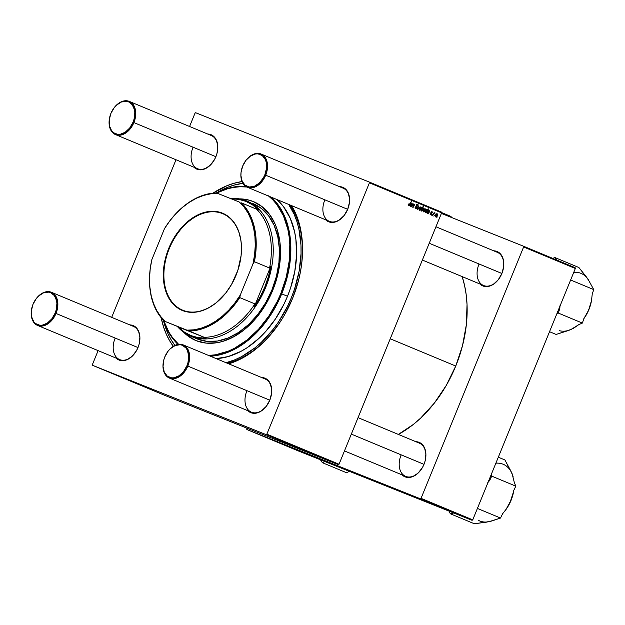 <?xml version="1.0" encoding="UTF-8"?>
<svg xmlns="http://www.w3.org/2000/svg" width="625" height="625" viewBox="0 0 625 625"><rect width="100%" height="100%" fill="white"/><g stroke="black" fill="none" stroke-linecap="round" stroke-linejoin="round"><path stroke-width="0.94" d="M478.93 264.32A17.969 12.367 -67.4 0 0 481.797 284.539A17.969 12.367 -67.4 0 0 499.016 278.727A17.969 12.367 112.6 0 1 483.516 285.492A17.969 12.367 112.6 0 1 478.93 264.32M501.883 273.477A18.633 12.828 112.6 0 1 498.945 278.828A18.633 12.828 112.6 0 1 479.93 284L482.93 285.969L485.391 286.57L490.734 285.703L493.414 284.281L498.281 279.719L501.883 273.477L503.672 266.516L503.367 259.883L502.438 257.016L499.195 252.727L497.008 251.469L493.734 250.828A18.633 12.828 112.6 0 1 503.461 267.961A18.633 12.828 112.6 0 1 501.883 273.477L429.219 243.25L501.875 273.484M401.039 455.188A17.969 12.367 -67.4 0 0 403.906 475.406A17.969 12.367 -67.4 0 0 421.125 469.594A17.969 12.367 112.6 0 1 405.625 476.359A17.969 12.367 112.6 0 1 401.039 455.188M423.992 464.344A18.633 12.828 112.6 0 1 421.055 469.695A18.633 12.828 112.6 0 1 402.039 474.867L405.039 476.836L407.5 477.438L412.844 476.57L418.07 473.125L422.391 467.617L423.992 464.344L425.133 460.883L425.891 453.953L424.547 447.883L421.305 443.594L419.117 442.336L415.844 441.695A18.633 12.828 112.6 0 1 425.57 458.828A18.633 12.828 112.6 0 1 423.992 464.344L351.328 434.117L423.984 464.352M115.039 338.406A17.969 12.367 -67.4 0 0 117.914 358.625A17.969 12.367 -67.4 0 0 135.133 352.812A17.969 12.367 112.6 0 1 119.625 359.578A17.969 12.367 112.6 0 1 115.039 338.406M137.992 347.562A18.633 12.828 112.6 0 1 135.062 352.906A18.633 12.828 112.6 0 1 116.047 358.086L119.039 360.055L121.5 360.648L126.844 359.789L132.078 356.344L136.391 350.836L137.992 347.562L139.141 344.102L139.898 337.172L138.555 331.102L135.312 326.812L133.125 325.555L129.852 324.914A18.633 12.828 112.6 0 1 139.578 342.047A18.633 12.828 112.6 0 1 137.992 347.562L55.141 313.102A17.305 11.906 112.6 0 1 39.336 325.195A17.305 11.906 112.6 0 1 31.547 309.383A17.305 11.906 112.6 0 1 33.016 304.266L31.359 310.734L31.633 316.891L33.805 321.789L35.508 323.531L39.828 325.258L42.273 325.172L47.273 323.133L51.797 318.891L55.141 313.102L56.203 309.891L56.906 303.453L56.523 300.477L54.352 295.57L50.617 292.664L48.328 292.109L43.367 292.914L38.516 296.109L36.359 298.477L33.016 304.266A17.305 11.906 112.6 0 1 35.742 299.297A17.305 11.906 112.6 0 1 52.352 293.609A17.305 11.906 112.6 0 1 55.141 313.102L56.008 313.453A17.969 12.367 112.6 0 1 37.625 325.453A17.969 12.367 112.6 0 1 31.523 309.5A17.969 12.367 -67.4 0 0 31.508 309.594A17.969 12.367 -67.4 0 0 39.602 326.016A17.969 12.367 -67.4 0 0 56.008 313.453L137.992 347.562M192.938 147.539A17.969 12.367 -67.4 0 0 195.805 167.758A17.969 12.367 -67.4 0 0 213.023 161.945A17.969 12.367 112.6 0 1 197.516 168.711A17.969 12.367 112.6 0 1 192.938 147.539M215.883 156.695A18.633 12.828 112.6 0 1 212.953 162.047A18.633 12.828 112.6 0 1 193.938 167.219L196.938 169.188L199.391 169.781L204.742 168.922L209.969 165.477L214.281 159.969L215.883 156.695L217.031 153.234L217.789 146.305L216.445 140.234L213.203 135.945L211.016 134.688L207.742 134.047A18.633 12.828 112.6 0 1 217.469 151.18A18.633 12.828 112.6 0 1 215.883 156.695M324.727 200.156A17.969 12.367 -67.4 0 0 327.594 220.375A17.969 12.367 -67.4 0 0 344.812 214.562A17.969 12.367 112.6 0 1 329.305 221.328A17.969 12.367 112.6 0 1 324.727 200.156M347.68 209.312A18.633 12.828 112.6 0 1 344.742 214.664A18.633 12.828 112.6 0 1 325.727 219.836L328.727 221.805L331.188 222.406L336.531 221.539L339.211 220.117L344.078 215.555L347.68 209.312L349.461 202.352L349.578 198.93L348.234 192.852L344.992 188.562L342.805 187.305L339.531 186.664A18.633 12.828 112.6 0 1 349.258 203.797A18.633 12.828 112.6 0 1 347.68 209.312M246.836 391.023A17.969 12.367 -67.4 0 0 249.703 411.242A17.969 12.367 -67.4 0 0 266.922 405.43A17.969 12.367 112.6 0 1 251.414 412.195A17.969 12.367 112.6 0 1 246.836 391.023M269.789 400.18A18.633 12.828 112.6 0 1 266.852 405.531A18.633 12.828 112.6 0 1 247.836 410.703L250.836 412.672L253.297 413.273L258.641 412.406L261.32 410.984L266.188 406.422L269.789 400.18L271.57 393.219L271.688 389.797L270.344 383.719L267.102 379.43L264.914 378.172L261.641 377.531A18.633 12.828 112.6 0 1 271.367 394.664A18.633 12.828 112.6 0 1 269.789 400.18M277.602 325.742A94.492 65.039 112.6 0 1 227.359 363.266A94.492 65.039 -67.4 0 0 277.594 325.75M292.609 298.305A96.492 66.414 112.6 0 1 277.406 326.016A96.492 66.414 112.6 0 1 228.703 363.828L241.875 358.359L248.766 354.266L261.961 343.789L268.141 337.516L279.367 323.18L284.312 315.266L292.609 298.305L298.531 280.406L300.531 271.312L301.867 262.25L302.469 244.523L300.32 227.93L298.234 220.25L295.508 213.086L291.656 205.664A96.492 66.414 112.6 0 1 300.812 269.766A96.492 66.414 112.6 0 1 292.609 298.305L291.328 297.797L292.602 298.328M173.273 346.305A96.492 66.414 112.6 0 1 161.164 317.703L163.609 327.109L166.344 334.273L169.695 340.859L173.641 346.789M455.742 366.039A110.461 76.031 -67.4 0 0 462.172 276.609L464.578 285.461L466.195 294.758L467.031 304.469L466.344 324.758L462.531 345.547L455.742 366.039L390.234 338.781L455.742 366.039L446.25 385.445L434.398 403.031L420.656 418.109L413.242 424.516L398.359 434.414A110.461 76.031 -67.4 0 0 455.742 366.039M164.797 395.375L92.602 365.328L266.164 434.633L338.367 464.672L164.797 395.375L338.367 464.672L339.039 464.227L441.625 212.859L369.422 182.812L266.844 434.18L339.039 464.227L338.367 464.672L266.164 434.633L92.602 365.328L92.422 364.547L98.109 350.625L92.422 364.547L92.602 365.328L164.797 395.375M327.078 460.039L328.422 460.562L327.078 460.039M329.266 460.953L329.773 461.148L329.266 460.953M325.586 459.406L328.141 460.453L325.625 459.438M322.836 458.25L321.234 457.57M307.109 451.734L310.516 453.109L307.109 451.734M306.133 451.328L308.305 452.203L306.133 451.328M313.031 454.195L319.773 456.945L313.062 454.164M330.688 461.547L333.484 462.672L330.797 461.57M328.016 460.43L331.195 461.719L328.016 460.43M332.266 462.195L332.766 462.398L332.266 462.195M430.469 214.766L430.148 213.328L430.523 214.312L431.148 214.273L430.906 212.289L432.055 211.633L432.398 212.656L431.336 212.188L431.695 213.695L431.242 214.664L430.469 214.766L431.602 214.18L431.289 212.273L431.805 211.984L432.336 212.859L431.984 211.602L430.938 212.211L431.266 214.078L430.641 214.383L430.148 213.328L430.469 214.766M428.391 213.836L428.18 213.297L427.242 213.406L427.039 212.68L427.719 211.664L429.016 211.805L429.133 210.898L427.914 211.023L429.023 210.383L429.617 211.367L428.391 213.836L429.562 211.547L429.18 210.43L427.914 211.023L428.992 210.812L429.016 211.805L427.148 212.328L427.352 213.469L428.18 213.297L428.391 213.836M425.383 210.383L424.344 211.781L423.289 211.672L423.312 210.328L424.445 208.828L425.445 209L425.469 210.148L425.156 208.758L423.312 210.328L423.578 211.898L425.383 210.383M408.453 205.609L408.391 204.008L408.555 205.016L409.07 205.023L411.383 201.719L409.156 205.453L408.453 205.609L409.711 204.719L411.383 201.719L408.68 205.109L408.391 204.008L408.453 205.609M421.352 210.242L423.375 206.711L422.578 208.133L423.57 208.406L423.062 210.117L421.977 211.109L421.336 210.516L421.648 211.094L423.375 209.5L423.266 207.969L422.578 208.133L423.047 206.57L421.352 210.242M420.164 206.75L417.859 209.453L417.461 209.289L418.43 206.023L417.898 208.906L420.164 206.75L417.898 208.906L418.43 206.023L417.461 209.289L417.859 209.453L420.164 206.75M415.297 206.75L415.641 207.938L416.547 208.031L416.414 204.945L417.148 204.234L418.031 204.508L418.07 206.008L417.547 204.805L416.68 205.227L417.312 206.938L416.703 208.414L415.469 208.508L415.117 207.328L415.297 206.75L415.672 208.609L417.164 207.75L416.703 205.172L417.492 204.781L418.07 206.008L417.703 204.281L416.367 205.062L416.82 207.656L415.898 208.117L415.297 206.75M437.414 216.875L436.766 217.32L437.414 216.875M421.406 208.734L420.367 210.133L419.32 210.016L419.344 208.68L420.477 207.172L421.477 207.352L421.5 208.492L421.188 207.109L419.344 208.68L419.609 210.25L421.406 208.734M411.289 206.727L411.086 206.18L410.141 206.289L409.945 205.562L410.625 204.547L411.914 204.688L411.969 203.734L410.82 203.906L411.93 203.266L412.523 204.25L411.289 206.727L412.461 204.438L412.086 203.32L410.82 203.906L411.891 203.695L411.914 204.688L410.047 205.211L410.258 206.359L411.086 206.18L411.289 206.727M412.703 205.609L411.609 206.852L413.273 203.875L413.32 204.516L414.406 204.352L413.109 207.477L414.109 204.75L413.508 204.617L412.703 205.609L413.969 204.562L414.398 205.172L414.234 204.211L413.32 204.516L413.273 203.875L411.609 206.852L412.703 205.609M426.234 212.945L426.141 212.391L425.125 212.312L425.617 210.516L426.766 209.508L427.312 210.258L428.523 208.852L426.234 212.945L428.523 208.852L427.312 210.258L427.016 209.531L425.312 211.133L425.391 212.656L426.141 212.391L426.234 212.945M437.336 215.359L436.289 216.758L435.242 216.641L435.266 215.305L436.398 213.797L437.398 213.977L437.422 215.117L437.109 213.734L435.266 215.305L435.531 216.875L437.336 215.359M434.422 215.625L433.766 216.078L434.422 215.625M433.516 214.508L432.516 215.555L434.18 212.578L434.156 213.328L435.023 212.875L433.516 214.508L435.148 213.047L434.156 213.328L434.18 212.578L432.516 215.555L433.516 214.508M432.234 214.719L431.578 215.164L432.234 214.719M195.68 112.734L369.25 182.031L441.445 212.07L441.625 212.859L339.039 464.227L266.844 434.18L266.164 434.633L266.844 434.18L369.422 182.812L369.25 182.031L369.422 182.812L441.625 212.859L441.445 212.07L369.25 182.031L195.68 112.734L195.008 113.18L189.578 126.484L195.008 113.18L195.68 112.734M176 159.758L111.688 317.352L176 159.758M298.5 451.008L246.805 429.492L420.367 498.789L472.07 520.305L298.5 451.008L472.07 520.305L472.742 519.859L575.328 268.492L523.625 246.977L421.047 498.344L472.742 519.859L472.07 520.305L420.367 498.789L246.805 429.492L246.859 428.141L246.805 429.492L298.5 451.008M441.391 213.43L523.453 246.195L575.148 267.703L575.328 268.492L472.742 519.859L421.047 498.344L420.367 498.789L421.047 498.344L523.625 246.977L523.453 246.195L523.625 246.977L575.328 268.492L575.148 267.703L523.453 246.195L441.391 213.43M358.047 417.648L419.43 443.188A17.969 12.367 112.6 0 1 425.555 458.953M435.938 226.781L497.32 252.32A17.969 12.367 112.6 0 1 503.445 268.086M242.039 181.562L234 183.289L226.969 185.719L212.984 193.164A96.492 66.414 112.6 0 1 242.039 181.562M290.047 204.992A94.492 65.039 112.6 0 1 300.75 270.094A94.492 65.039 -67.4 0 0 290.047 204.992M261.109 154.031A17.969 12.367 112.6 0 1 265.695 175.203L264.82 174.852A17.305 11.906 112.6 0 1 249.016 186.945A17.305 11.906 112.6 0 1 241.227 171.133A17.305 11.906 112.6 0 1 242.703 166.016L241.039 172.484L240.93 175.664L242.18 181.297L245.195 185.281L249.508 187.008L254.469 186.211L259.328 183.008L263.336 177.891L264.82 174.852L266.484 168.383L266.203 162.234L265.344 159.57L262.328 155.586L258.016 153.859L255.57 153.945L250.563 155.984L246.047 160.227L242.703 166.016A17.305 11.906 112.6 0 1 245.43 161.055A17.305 11.906 112.6 0 1 262.031 155.359A17.305 11.906 112.6 0 1 264.82 174.852L265.695 175.203A17.969 12.367 -67.4 0 0 262.797 154.969A17.969 12.367 -67.4 0 0 245.555 160.875A17.969 12.367 -67.4 0 0 245.492 160.953A17.969 12.367 112.6 0 1 261.109 154.031L343.109 188.156A17.969 12.367 112.6 0 1 349.242 203.922M129.32 101.414A17.969 12.367 112.6 0 1 133.898 122.586L133.031 122.234A17.305 11.906 112.6 0 1 117.227 134.328A17.305 11.906 112.6 0 1 109.438 118.516A17.305 11.906 112.6 0 1 110.906 113.398L114.25 107.609L116.406 105.242L121.258 102.047L126.227 101.242L128.508 101.797L132.242 104.703L134.414 109.609L134.797 112.586L134.094 119.023L133.031 122.234L129.688 128.023L125.172 132.266L120.164 134.305L117.719 134.391L113.398 132.664L111.695 130.922L109.523 126.023L109.25 119.867L110.906 113.398A17.305 11.906 112.6 0 1 113.633 108.43A17.305 11.906 112.6 0 1 130.242 102.742A17.305 11.906 112.6 0 1 133.031 122.234L133.898 122.586A17.969 12.367 -67.4 0 0 131 102.352A17.969 12.367 -67.4 0 0 113.758 108.258A17.969 12.367 -67.4 0 0 113.703 108.336A17.969 12.367 112.6 0 1 129.32 101.414L211.32 135.531A17.969 12.367 112.6 0 1 217.445 151.305M51.43 292.281A17.969 12.367 112.6 0 1 56.008 313.453A17.969 12.367 -67.4 0 0 53.109 293.219A17.969 12.367 -67.4 0 0 35.867 299.125A17.969 12.367 -67.4 0 0 35.812 299.203A17.969 12.367 112.6 0 1 51.43 292.281L133.43 326.398A17.969 12.367 112.6 0 1 139.555 342.172M183.219 344.898A17.969 12.367 112.6 0 1 187.805 366.07L269.781 400.188L187.805 366.07A17.969 12.367 112.6 0 1 169.414 378.078A17.969 12.367 112.6 0 1 163.32 362.125A17.969 12.367 -67.4 0 0 163.305 362.219A17.969 12.367 -67.4 0 0 171.391 378.633A17.969 12.367 -67.4 0 0 187.805 366.07A17.969 12.367 -67.4 0 0 184.906 345.836A17.969 12.367 -67.4 0 0 167.656 351.742A17.969 12.367 -67.4 0 0 167.602 351.82A17.969 12.367 112.6 0 1 183.219 344.898L265.219 379.023A17.969 12.367 112.6 0 1 271.344 394.789M415.07 207.789L415.898 208.117L415.07 207.789M416.742 204.484L417.492 204.781L416.742 204.484M416.258 205.445L416.664 205.609L416.258 205.445M416.289 205.984L417.039 206.289L416.289 205.984M419.688 208.766L421.016 207.492L420.375 207.234L421.016 207.492L421.086 208.594L419.773 209.859L419.18 209.625L419.773 209.859L419.367 208.633L419.672 209.789L420.266 209.742L421.156 207.609L420.414 207.672L419.688 208.766M423.047 209.367L421.781 210.695L421.336 210.516L421.781 210.695L421.375 209.562L421.758 208.883L423 208.32L422.242 208.016L423.148 209.07L422.875 208.297L421.438 209.453L421.625 210.531L422.172 210.609L423.047 209.367M408.07 204.867L408.68 205.109L408.07 204.867M411.25 203.437L411.891 203.695L411.25 203.437M410.914 204.492L412.172 204.992L410.914 204.492M410.766 206.031L411.422 206.289L410.766 206.031L411.703 205.062L410.516 206.008L409.922 205.773L410.516 206.008L410.047 205.219L411.25 205L410.422 204.672L411.703 205.062L410.539 204.594L411.703 205.062L410.516 205.117L410.773 206.031M414.133 205.687L414.062 205.039L412.781 207.344L414.133 205.687M413.516 204.375L413.969 204.562L413.516 204.375M423.656 210.414L424.984 209.141L424.344 208.891L424.984 209.141L425.055 210.25L423.742 211.508L423.148 211.273L423.742 211.508L423.336 210.289L423.641 211.445L424.336 211.312L425.086 209.211L423.656 210.414M427.039 210.156L426.312 209.703L426.875 209.93L426.93 210.898L426.188 212.078L425.094 212.078L425.656 212.305L425.102 211.852L425.484 212.008L425.297 211.172L426.828 209.914L425.352 211.039L425.555 212.234L426.188 212.078L427.039 210.148M428.344 210.555L428.992 210.812L428.344 210.555M428.016 211.609L429.273 212.109L428.016 211.609M427.867 213.141L428.523 213.406L427.867 213.141L428.797 212.172L427.617 213.125L427.141 212.328L428.352 212.117L427.523 211.789L428.797 212.172L427.633 211.711L428.797 212.172L427.609 212.227L427.867 213.141M429.992 214.125L430.641 214.383L429.992 214.125M431.242 211.758L431.805 211.984L431.242 211.758M430.844 212.719L431.375 212.93L430.844 212.719M431.094 213.313L431.672 213.539L431.094 213.313M435.609 215.391L436.938 214.117L436.297 213.859L436.938 214.117L437.008 215.219L435.695 216.484L435.102 216.25L435.695 216.484L435.289 215.258L435.594 216.414L436.242 216.328L437.078 214.234L436.336 214.297L435.609 215.391M434.703 212.875L435.148 213.047L434.703 212.875M306.469 451.453L307.32 451.797L306.469 451.445M305.789 451.164L306.336 451.391L305.789 451.18M319.109 456.695L320.555 457.312M316.812 455.758L317.266 455.922M317.297 455.953L318.969 456.633L317.297 455.953M320.797 457.422L319.344 456.812M321.117 457.523L322.641 458.164M323.57 458.57L324.422 458.914L323.57 458.562M322.883 458.266L323.43 458.508L322.891 458.289M192.141 338.672L184.578 332.906A75.195 51.758 -67.4 0 0 196.023 340.602M254.016 201.844L248.695 200.102L240.273 199.055A75.195 51.758 -67.4 0 1 253.797 201.75L253.539 201.648A75.195 51.758 112.6 0 0 239.219 198.867L248.25 199.922L253.094 201.469L261.93 206.547L269.328 214.109L275.016 223.859L277.141 229.445L279.867 241.758L280.438 248.367L279.969 262.172L277.375 276.328L272.758 290.273A75.195 51.758 112.6 0 1 195.797 340.508A75.195 51.758 112.6 0 1 183.703 332.297M281.711 293.859A88.5 60.922 -67.4 0 0 271.156 197.133A88.5 60.922 112.6 0 1 281.711 293.859L287.5 296.273A88.5 60.922 -67.4 0 0 276.953 199.547L283.469 206.625L290.164 218.102L294.578 231.711L295.875 239.156L296.586 254.977L294.773 271.508L290.508 288.133L287.5 296.273L283.953 304.195L275.359 319.086L265.062 332.227L259.391 337.984L247.289 347.594L240.969 351.352L228.102 356.594L216.18 358.617A88.5 60.922 -67.4 0 0 287.5 296.273L281.711 293.859A88.5 60.922 112.6 0 1 210.391 356.203A88.5 60.922 -67.4 0 0 281.711 293.859L280.836 293.508L281.711 293.859M245.805 186.398A88.5 60.922 -67.4 0 0 216.273 192.984A88.5 60.922 112.6 0 1 245.805 186.398M216.664 193A87.836 60.461 112.6 0 1 246.859 187.008L240.141 186.75L233.859 187.367L227.484 188.797L216.664 193M268.734 196.125A87.836 60.461 112.6 0 1 280.836 293.508L286.234 277.211L289.266 260.672L289.812 244.547L289.148 236.82L287.859 229.43L283.477 215.922L276.836 204.531L272.742 199.766L268.188 195.695M216.297 192.969A94.492 65.039 112.6 0 1 242.922 183.32L233.938 185.156L227.047 187.539L216.297 192.969M288.711 204.438A94.492 65.039 112.6 0 1 291.328 297.797A94.492 65.039 112.6 0 1 226.023 362.711L234.797 359.82L241.648 356.609L254.969 347.828L261.312 342.336L273.07 329.445L278.367 322.156L287.539 306.258L291.328 297.797L294.539 289.109L299.094 271.367L301.031 253.711L300.984 245.133L298.883 228.875L296.844 221.352L294.172 214.336L288.711 204.438M253.25 203.688A73.195 50.383 112.6 0 1 271.922 289.953A73.195 50.383 112.6 0 1 197.008 338.852L190.773 336.258A73.195 50.383 112.6 0 1 177.43 326.586A73.195 50.383 -67.4 0 0 191.234 336.445A73.195 50.383 -67.4 0 0 265.688 287.359A73.195 50.383 -67.4 0 0 246.547 200.906L245.852 201.336A72.531 49.93 112.6 0 1 258.477 209.953L256.539 209.172A71.867 49.469 112.6 0 1 269.562 268.023L270.891 266.047A72.531 49.93 112.6 0 1 254.484 306.258L254.922 303.906A71.867 49.469 112.6 0 1 204.242 337.32L206.18 338.102A72.531 49.93 112.6 0 1 191.039 335.641L191.234 336.445L197.477 339.039L191.234 336.445A73.195 50.383 112.6 0 1 190.773 336.258M174.914 345.398A94.492 65.039 112.6 0 1 163.359 320.195L167.68 333.023L170.961 339.469L174.914 345.398M178 344.398A88.5 60.922 112.6 0 1 163.352 320.164A88.5 60.922 -67.4 0 0 178 344.398M163.656 320.477L168.945 332.234L172.531 337.641L178.602 344.305A87.836 60.461 112.6 0 1 163.656 320.477M208.539 355.438L215.516 354.797L228.289 351.156L234.656 348.172L247.039 340.008L258.562 329.195L268.789 316.148L277.312 301.367L280.836 293.508A87.836 60.461 112.6 0 1 208.539 355.438M253.57 201.656A75.195 51.758 112.6 0 1 272.758 290.273L266.289 303.492L258.227 315.461L253.688 320.828L243.82 330.086L233.219 337.078L222.289 341.531L216.836 342.75L206.195 343.109L196.273 340.703L187.438 335.625L183.539 332.133M252.789 203.5L261.383 208.445L268.586 215.805L274.125 225.297L277.773 236.562L279.406 249.156L278.945 262.594L276.422 276.375L271.922 289.953L265.633 302.812L257.781 314.469L248.672 324.453L238.664 332.398L228.133 338L217.484 341.031L207.133 341.383L197.477 339.039M441.547 212.531L451.008 216.469L451.406 217.43L451.008 216.469L441.547 212.531M320.406 459.75L322.375 462.68L346.445 472.695L322.375 462.68L324.945 461.562L322.375 462.68L320.43 459.773A33.344 22.953 -67.4 0 0 322.125 460.438A33.344 22.953 112.6 0 1 320.43 459.773L320.406 459.75M349.5 471.367L346.445 472.695L349.5 471.367M549.531 331.695L556.125 334.445L549.531 331.695M589.625 282.008L586.578 277.164L578.906 267.531L554.844 257.516L556.461 259.93L554.844 257.516L578.906 267.531L588.109 279.312L593.75 289.617L570.633 280L593.75 289.617L592.25 294.016L591.492 300.625L589.836 307.086L587.219 313.188L583.859 318.672L582.359 323.078L558.297 313.062L556.891 313.672L558.297 313.062L582.359 323.078L578.906 324.57L571.023 329.5L556.125 334.445L568.422 330.523L573.977 327.977M557.906 311.172A33.344 22.953 -67.4 0 0 559.789 308.664L558.297 313.062L559.789 308.664L560.07 305.344L559.789 308.664L557.422 311.766M554.844 257.516L552.797 258.398L554.844 257.516M568.047 330.547L573.398 328.367L578.906 324.57L582.359 323.078L583.859 318.672L588.633 310.219L591.531 300.438M584.055 318.398L586.586 314.406L589.836 307.086A30.68 21.117 -67.4 0 0 591.523 300.484A30.68 21.117 -67.4 0 0 591.539 300.359M573.758 272.328A30.68 21.117 -67.4 0 1 588.109 279.312L586.273 277.008M588.109 279.312L593.75 289.617L592.25 294.016L591.492 300.625L589.836 307.086A30.68 21.117 -67.4 0 1 584.078 318.367L583.578 319.07M559.438 330.703A30.68 21.117 -67.4 0 0 571.023 329.5M449.211 511.18L450.273 513.742L474.344 523.758L450.273 513.742L453.734 512.984L452.031 512.305A33.344 22.953 -67.4 0 0 453.719 512.992L450.273 513.742L449.211 511.18M490.203 476.469L489.734 480.328L487.633 482.867L489.734 480.328L491.742 476.133L515.812 486.148L513.805 490.344L512.344 496.672L509.953 502.836L506.602 508.641L502.539 513.852L500.531 518.047L477.406 508.43L500.531 518.047L489.219 521.641L474.344 523.758L486.625 522.133L492.195 520.75M513.195 476.914L510.984 471.25L504.906 459.953L498.312 457.203L504.906 459.953L512.141 473.789L514.375 482.703L515.812 486.148L491.742 476.133L491.164 474.727L491.742 476.133L489.734 480.328A33.344 22.953 -67.4 0 0 490.141 477.227M486.281 522.039L491.586 521.055L500.531 518.047L502.539 513.852L506.187 509.234A30.68 21.117 -67.4 0 0 509.953 502.836L513.633 491.344M505.898 509.641L509.953 502.836A30.68 21.117 -67.4 0 0 513.633 491.352L511.273 499.773L506.008 509.484M495.867 463.195A30.68 21.117 -67.4 0 1 512.141 473.789L510.734 470.992M512.141 473.789L514.375 482.703L515.812 486.148L513.805 490.344M478.172 520.227A30.68 21.117 -67.4 0 0 489.219 521.641M133.898 122.586L215.883 156.703L133.898 122.586A17.969 12.367 112.6 0 1 115.516 134.586A17.969 12.367 112.6 0 1 109.422 118.633A17.969 12.367 -67.4 0 0 109.398 118.727A17.969 12.367 -67.4 0 0 117.492 135.148A17.969 12.367 -67.4 0 0 133.898 122.586M265.695 175.203L347.672 209.32L265.695 175.203A17.969 12.367 112.6 0 1 247.305 187.211A17.969 12.367 112.6 0 1 241.211 171.258A17.969 12.367 -67.4 0 0 241.195 171.352A17.969 12.367 -67.4 0 0 249.281 187.766A17.969 12.367 -67.4 0 0 265.695 175.203M187.805 366.07L186.93 365.719A17.305 11.906 112.6 0 1 171.125 377.812A17.305 11.906 112.6 0 1 163.336 362A17.305 11.906 112.6 0 1 164.812 356.883L168.148 351.094L170.305 348.727L175.156 345.531L180.125 344.727L182.406 345.281L186.141 348.195L187.453 350.438L188.695 356.07L187.992 362.508L186.93 365.719L183.586 371.508L179.07 375.75L174.062 377.789L171.617 377.875L167.297 376.148L164.289 372.164L163.039 366.531L163.742 360.094L164.812 356.883A17.305 11.906 112.6 0 1 167.531 351.914A17.305 11.906 112.6 0 1 184.141 346.227A17.305 11.906 112.6 0 1 186.93 365.719L187.805 366.07M222.406 213.562A52.234 35.953 -67.4 0 0 169.273 248.594A52.234 35.953 -67.4 0 0 182.93 310.289L182.516 310.547A52.633 36.234 112.6 0 1 168.75 248.375A52.633 36.234 112.6 0 1 222.289 213.078L223.062 213.836L222.406 213.562A52.234 35.953 112.6 0 1 222.734 213.695A52.234 35.953 112.6 0 1 240.516 259.742A52.234 35.953 -67.4 0 0 222.406 213.562L222.289 213.078L225.492 214.633L228.469 216.633L231.203 219.078L235.805 225.164L239.125 232.664L241.031 241.281L241.43 245.906L241.102 255.578L237.836 270.406L231.523 284.5L225.875 292.875L215.797 303.117L208.375 308.008L200.727 311.125L196.906 311.977L189.461 312.227L182.516 310.547L176.328 306.984L173.602 304.547L169 298.461L165.68 290.961L164.547 286.773L163.352 272.938L165.516 258.141L170.859 243.664L178.922 230.75L189.008 220.508L196.43 215.617L200.242 213.828L204.078 212.5L211.664 211.273L215.344 211.391L222.289 213.078A52.633 36.234 112.6 0 1 240.523 259.68A52.633 36.234 112.6 0 1 227.758 290.359A52.633 36.234 112.6 0 1 182.516 310.547L182.93 310.289A52.234 35.953 112.6 0 1 182.602 310.148A52.234 35.953 112.6 0 1 169.375 248.352A52.234 35.953 112.6 0 1 222.406 213.562M231.328 198.844A72.531 49.93 112.6 0 1 245.852 201.336L246.547 200.906A73.195 50.383 -67.4 0 0 230.383 198.469A73.195 50.383 112.6 0 1 246.547 200.906A73.195 50.383 112.6 0 1 247.008 201.094A73.195 50.383 112.6 0 1 265.547 287.695A73.195 50.383 112.6 0 1 191.234 336.445L191.039 335.641L198.375 337.672L206.18 338.102L178.414 327.016L184.336 332.062L191.039 335.641A72.531 49.93 112.6 0 1 178.414 327.016L206.18 338.102L164.312 321.125A71.867 49.469 112.6 0 1 150.805 264.867A71.867 49.469 -67.4 0 0 150.797 264.914A71.867 49.469 -67.4 0 0 164.312 321.125L186.953 330.156L194.008 329.812L201.219 328.195L208.445 325.328L215.562 321.273L222.438 316.109L228.93 309.922L234.93 302.836L240.32 294.977L252.969 263.977L254.414 261.719L269.562 268.023L270.891 266.047L254.484 306.258L260.133 296.961L264.812 287L268.43 276.617L270.891 266.047L254.484 306.258L254.922 303.906L239.766 297.602L240.32 294.977L252.969 263.977L254.602 254.617L255.258 245.398L254.93 236.484L253.609 228.047L251.336 220.242L248.141 213.219L244.086 207.102L239.25 202.008L216.609 192.977A71.867 49.469 -67.4 0 0 168.227 223.016A71.867 49.469 -67.4 0 0 168.188 223.07A71.867 49.469 112.6 0 1 216.609 192.977L217.844 193.461L210.797 193.812L203.586 195.43L196.352 198.289L189.234 202.344L182.367 207.516L175.867 213.703L169.875 220.789L164.484 228.648L151.836 259.648L150.195 269L149.539 278.227L149.875 287.141L151.188 295.578L153.469 303.383L156.664 310.406L160.719 316.523L165.547 321.609A71.203 49.008 112.6 0 1 150.828 264.703A71.203 49.008 112.6 0 1 151.836 259.648L164.484 228.648A71.203 49.008 112.6 0 1 168.102 223.195A71.203 49.008 112.6 0 1 217.844 193.461L239.25 202.008A71.203 49.008 112.6 0 1 252.969 263.977L254.414 261.719L269.562 268.023A71.867 49.469 -67.4 0 0 256.539 209.172L241.383 202.867A71.867 49.469 112.6 0 1 254.414 261.719A71.867 49.469 -67.4 0 0 241.383 202.867L258.477 209.953L252.555 204.914L245.852 201.336L238.516 199.305L230.711 198.867M204.242 337.32A71.867 49.469 -67.4 0 0 254.922 303.906L239.766 297.602A71.867 49.469 112.6 0 1 189.086 331.016L204.242 337.32M227.805 290.297A52.234 35.953 112.6 0 1 182.93 310.289A52.234 35.953 -67.4 0 0 227.805 290.297M189.086 331.016A71.867 49.469 -67.4 0 0 239.766 297.602L240.32 294.977A71.203 49.008 112.6 0 1 186.953 330.156L189.086 331.016M277.781 325.484L277.406 326.016M486.203 286.609L422.367 260.047M408.312 477.477L344.469 450.914M300.703 270.406L300.812 269.766M196.242 340.695L195.797 340.508M115.516 134.586L197.516 168.711M329.305 221.328L247.305 187.211M119.625 359.578L37.625 325.453M169.414 378.078L251.414 412.195"/></g></svg>

